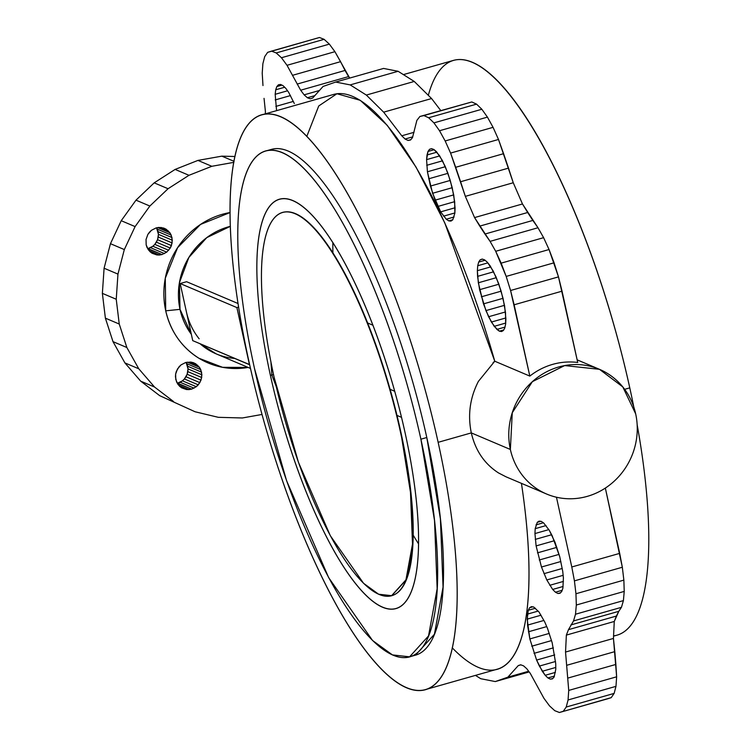 <?xml version="1.0" encoding="UTF-8"?>
<svg xmlns="http://www.w3.org/2000/svg" width="750" height="750" viewBox="0 0 750 750"><rect width="100%" height="100%" fill="white"/><g stroke="black" fill="none" stroke-linecap="round" stroke-linejoin="round"><path stroke-width="1.12" d="M121.228 220.706L110.456 243.684L104.091 268.219L102.375 293.363L105.384 318.15L112.987 341.634L124.903 362.906L140.681 381.15L159.694 395.663L195.094 411.769L218.316 417.319L242.334 417.975L261.994 414.459L242.334 417.975L218.316 417.319L195.094 411.769L159.694 395.663L195.094 411.769L159.694 395.663L140.681 381.15L154.537 387.028L173.559 401.541L154.537 387.028L140.681 381.15L124.903 362.906L138.769 368.784L154.537 387.028L138.769 368.784L124.903 362.906L112.987 341.634L126.853 347.512L138.769 368.784L126.853 347.512L112.987 341.634L105.384 318.15L119.241 324.037L126.853 347.512L119.241 324.037L105.384 318.15L102.375 293.363L116.241 299.25L119.241 324.037L116.241 299.25L102.375 293.363L104.091 268.219L117.956 274.106L116.241 299.25L117.956 274.106L104.091 268.219L110.456 243.684L124.322 249.572L117.956 274.106L124.322 249.572L110.456 243.684L121.228 220.706L135.994 200.166L121.228 220.706L135.094 226.594L121.228 220.706M235.031 156.506L221.85 156.15L197.953 160.406L175.116 169.425L154.191 182.85L135.994 200.166L149.859 206.044L135.094 226.594L124.322 249.572L135.094 226.594L149.859 206.044L135.994 200.166L154.191 182.85L168.056 188.728L149.859 206.044L168.056 188.728L154.191 182.85L175.116 169.425L188.981 175.303L168.056 188.728L188.981 175.303L175.116 169.425L197.953 160.406L211.819 166.294L188.981 175.303L211.819 166.294L197.953 160.406L221.85 156.15L234.056 161.325L221.85 156.15L235.031 156.506M186.141 362.409L188.025 368.925L187.153 374.278L184.406 378.966L182.447 380.831L177.328 383.316L191.597 389.128L189.019 389.587L186.441 389.513L181.613 387.816L179.569 386.25L176.588 381.994L175.444 376.8L175.631 374.091L176.316 371.447L179.062 366.759L181.022 364.894L185.738 362.475L190.894 362.091L193.397 362.691L195.712 363.788L199.462 367.312L200.747 369.609L201.891 374.803L201.019 380.156L198.272 384.844L196.312 386.709L191.597 389.128L177.731 383.241L180.188 382.275L194.053 388.153L180.188 382.275L182.447 380.831L196.312 386.709L182.447 380.831L184.406 378.966L198.272 384.844L184.406 378.966L185.991 376.753L199.856 382.631L185.991 376.753L187.153 374.278L201.019 380.156L187.153 374.278L187.838 371.634L201.703 377.512L187.838 371.634L188.025 368.925L201.891 374.803L188.025 368.925L187.697 366.253L201.562 372.141L187.697 366.253L186.881 363.731L200.747 369.609L186.881 363.731L186.141 362.409M156.553 227.831L158.438 234.347L157.566 239.7L154.819 244.388L152.859 246.244L147.741 248.737L162.009 254.55L159.431 255.009L156.844 254.934L152.025 253.238L149.981 251.672L147 247.416L146.175 244.884L146.034 239.512L147.881 234.394L149.475 232.181L151.434 230.316L156.15 227.897L158.719 227.438L163.809 228.112L166.125 229.209L169.875 232.734L171.159 235.031L172.303 240.225L171.431 245.578L170.269 248.053L166.716 252.131L162.009 254.55L148.144 248.663L150.6 247.697L164.466 253.575L150.6 247.697L152.859 246.244L166.716 252.131L152.859 246.244L154.819 244.388L168.675 250.266L154.819 244.388L156.403 242.175L170.269 248.053L156.403 242.175L157.566 239.7L171.431 245.578L157.566 239.7L158.25 237.056L172.116 242.934L158.25 237.056L158.438 234.347L172.303 240.225L158.438 234.347L158.109 231.675L171.975 237.562L158.109 231.675L157.294 229.153L171.159 235.031L157.294 229.153L156.553 227.831M233.869 162.356L211.819 166.294L233.869 162.356M180.6 387.037L186.441 389.513L180.6 387.037M178.641 385.181L189.019 389.587L178.641 385.181M187.369 362.184L199.462 367.312L187.369 362.184M190.022 362.062L197.766 365.353L190.022 362.062M192.759 362.541L195.712 363.788L192.759 362.541M151.013 252.459L156.844 254.934L151.013 252.459M149.053 250.603L159.431 255.009L149.053 250.603M157.781 227.606L169.875 232.734L157.781 227.606M160.425 227.484L168.178 230.775L160.425 227.484M163.172 227.953L166.125 229.209L163.172 227.953M147.881 234.394L146.034 239.512L146.175 244.884L148.284 249.703L152.025 253.238L156.844 254.934L162.009 254.55L166.716 252.131L170.269 248.053L172.116 242.934L171.975 237.562L169.875 232.734L166.125 229.209L161.306 227.513L156.15 227.897L151.434 230.316L147.881 234.394M181.613 387.816L186.441 389.513L191.597 389.128L196.312 386.709L199.856 382.631L201.703 377.512L201.562 372.141L199.462 367.312L195.712 363.788L190.894 362.091L185.738 362.475L181.022 364.894L177.478 368.972L175.631 374.091L175.772 379.462L177.872 384.281L181.613 387.816M230.137 212.522L200.541 224.428L177.6 247.669L165.281 278.231L165.722 310.828C170.588 331.528 181.659 347.334 198.956 358.266L222.6 367.322L248.138 367.434A79.237 74.409 -67 0 1 198.956 358.266A79.237 74.409 -67 0 1 165.722 310.828L180.009 309.347A67.725 63.6 113 0 0 191.334 334.294L180.009 309.347L165.722 310.828A79.237 74.409 -67 0 1 230.137 212.522M216.159 353.869L200.053 343.734A67.725 63.6 113 0 0 216.225 353.897L200.072 343.744A67.725 63.6 113 0 0 234.769 358.463M230.409 226.312A67.725 63.6 113 0 0 180.009 309.347L179.419 282.703L188.85 257.466L206.784 237.619L230.409 226.312A67.725 63.6 113 0 0 180.028 309.356A67.725 63.6 113 0 0 191.334 334.275L180.028 309.356A67.725 63.6 -67 0 1 230.409 226.322M624.656 389.325L629.784 387.863A298.791 81.9 74.1 0 1 633.816 407.109A298.791 81.9 -105.9 0 0 629.784 387.863L624.656 389.325M613.566 635.869A298.791 81.9 -105.9 0 0 637.163 424.762A298.791 81.9 74.1 0 1 616.922 635.184L613.556 636.141M403.397 74.616L453.581 60.356A298.791 81.9 74.1 0 1 629.784 387.863A298.791 81.9 -105.9 0 0 521.381 110.353A298.791 81.9 -105.9 0 0 428.316 95.334M546.572 494.016L505.959 476.784L498.497 472.922C484.462 463.866 475.397 450.525 471.309 432.9L510.366 449.466A67.725 63.6 113 0 0 546.572 494.016A67.725 63.6 113 0 0 613.669 481.669A67.725 63.6 113 0 0 635.672 413.859L622.781 386.897L599.466 369.309L564.666 365.578L532.378 381.656L512.269 412.725L510.366 449.466L471.309 432.9C467.606 414.938 469.969 397.781 478.378 381.403L494.766 361.219L529.819 376.088A67.725 63.6 -67 0 1 577.725 362.475L558.488 276.881L549.056 249.534L543.609 237.675L537.994 227.747L522.478 203.972L513.253 182.747L498.497 139.472L493.069 127.341L487.434 117.122L481.847 109.266L476.559 104.138L471.816 101.963L419.916 116.475L423.9 115.584L428.644 117.75L433.931 122.878L439.519 130.734L445.162 140.963L450.591 153.084L465.347 196.359L474.562 217.584L490.078 241.369L495.703 251.288L506.184 276.412L510.581 290.494L529.819 376.088L494.766 361.219L493.059 362.672M607.322 698.888L611.213 697.65L614.138 693.403L615.975 686.353L616.641 676.809L613.444 638.438L614.269 621.469L618.787 611.325L621.441 607.322L623.409 600.609L624.225 591.413L623.859 580.125L622.331 567.253L605.344 488.081L619.697 553.369L571.791 566.981L574.425 580.866L575.953 593.747L576.319 605.025L575.503 614.231L573.534 620.934L568.481 629.663L566.362 635.091L565.538 652.05L568.725 690.422L568.069 699.966L566.231 707.025L563.297 711.262L559.406 712.5L554.738 710.672L549.506 705.872L543.938 698.316L530.288 673.406L526.819 668.775L523.566 665.859L520.669 664.781L518.259 665.597L507.881 677.156L495.281 681.562L480.75 678.713L475.463 675.384L480.75 678.713L495.281 681.562L507.881 677.156L518.259 665.597L520.669 664.781L523.566 665.859L526.819 668.775L530.288 673.406L543.938 698.316L549.506 705.872L554.738 710.672L559.406 712.5L563.297 711.262L566.231 707.025L568.069 699.966L568.725 690.422L565.538 652.05L566.362 635.091L568.481 629.663L573.534 620.934L575.503 614.231L576.319 605.025L575.953 593.747L574.425 580.866L571.791 566.981L556.453 497.222L571.791 566.981L619.697 553.369L622.331 567.253L574.425 580.866L622.331 567.253L623.859 580.125L575.953 593.747L623.859 580.125L624.225 591.413L576.319 605.025L624.225 591.413L623.409 600.609L575.503 614.231L623.409 600.609L621.441 607.322L573.534 620.934L621.441 607.322L618.787 611.325L570.881 624.938L618.787 611.325L616.397 616.05L568.481 629.663L616.397 616.05L614.269 621.469L566.362 635.091L614.269 621.469L613.444 638.438L565.538 652.05L613.444 638.438L614.812 651.628L566.906 665.241L614.812 651.628L615.881 664.434L567.975 678.047L615.881 664.434L616.641 676.809L568.725 690.422L616.641 676.809L615.975 686.353L568.069 699.966L615.975 686.353L614.138 693.403L566.231 707.025L614.138 693.403L611.213 697.65L559.406 712.5L607.322 698.888M440.766 110.55L431.578 98.55L414.244 81.45L398.109 71.288L383.578 68.438L335.663 82.059L350.194 84.9L366.337 95.062L383.663 112.162L401.766 135.797L405.075 139.031L408.047 140.447L410.559 139.978L412.491 137.644L416.869 120.384L419.916 116.475L416.869 120.384L412.491 137.644L410.559 139.978L408.047 140.447L405.075 139.031L401.766 135.797L383.663 112.162L366.337 95.062L350.194 84.9L335.663 82.059L323.062 86.456L335.663 82.059L383.578 68.438L398.109 71.288L350.194 84.9L398.109 71.288L414.244 81.45L366.337 95.062L414.244 81.45L431.578 98.55L383.663 112.162L431.578 98.55L440.766 110.55M349.678 78.075L334.922 51.684L329.353 44.128L324.113 39.328L319.444 37.5L271.537 51.113L276.206 52.941L281.447 57.741L287.016 65.306L300.666 90.216L304.125 94.837L307.378 97.753L310.284 98.831L312.694 98.016L323.062 86.456L312.694 98.016L310.284 98.831L307.378 97.753L304.125 94.837L300.666 90.216L287.016 65.306L281.447 57.741L276.206 52.941L271.537 51.113L267.647 52.35L319.444 37.5L324.113 39.328L276.206 52.941L324.113 39.328L329.353 44.128L281.447 57.741L329.353 44.128L334.922 51.684L287.016 65.306L334.922 51.684L340.566 61.669L292.659 75.281L340.566 61.669L345.047 70.462L297.141 84.075L345.047 70.462L348.572 76.594L300.666 90.216L348.572 76.594L349.678 78.075M452.222 647.794A298.791 81.9 -105.9 0 0 521.438 483.347A298.791 81.9 74.1 0 1 497.147 669.225L425.278 689.644A298.791 81.9 -105.9 0 0 438.141 442.322L471.309 432.9C475.434 450.591 484.5 463.931 498.497 472.922M536.606 660.075L542.306 671.278L545.184 675.291L547.913 677.953L550.369 679.153L552.469 678.853L554.109 677.044L555.778 669.309L555.731 663.694L552.178 642.788L547.5 628.397L544.744 621.975L538.997 611.991L533.681 606.994L531.441 606.638L529.612 607.744L528.263 610.275L527.447 614.128L527.531 625.106L529.847 638.925L536.606 660.075L529.847 638.925L527.194 619.134L528.263 610.275L529.612 607.744L531.441 606.638L533.681 606.994L538.997 611.991L544.744 621.975L547.5 628.397L552.178 642.788L555.731 663.694L555.778 669.309L554.109 677.044L552.469 678.853L550.369 679.153L547.913 677.953L545.184 675.291L539.391 666.084L555.516 661.5L539.391 666.084L536.606 660.075L554.7 654.928L536.606 660.075M549.272 530.269L543.656 522.956L541.191 521.353L539.034 521.138L537.272 522.328L535.191 528.666L534.947 533.569L536.109 545.906L541.472 567.019L546.806 579.966L552.666 589.444L555.441 592.219L557.944 593.503L560.081 593.241L561.75 591.45L562.894 588.206L563.4 577.969L562.744 571.406L559.763 556.781L552.197 535.809L549.272 530.269L555 542.259L559.763 556.781L562.744 571.406L563.4 577.969L562.894 588.206L561.75 591.45L560.081 593.241L557.944 593.503L555.441 592.219L552.666 589.444L546.806 579.966L541.472 567.019L536.109 545.906L534.947 533.569L535.191 528.666L537.272 522.328L539.034 521.138L541.191 521.353L543.656 522.956L549.272 530.269M478.378 381.403C469.969 397.8 467.606 414.966 471.309 432.9L438.141 442.322A298.791 81.9 -105.9 0 0 261.938 114.816A298.791 81.9 -105.9 0 0 249.075 362.137A298.791 81.9 -105.9 0 0 425.278 689.644M243.169 336.131L245.053 342.966A67.725 63.6 -67 0 1 243.169 336.131L236.897 307.584L180.178 283.528L192.731 340.631L249.45 364.688L243.169 336.131L249.628 364.631L192.731 340.631L180.178 283.528L186.6 281.709L180.178 283.528L236.897 307.584L238.631 307.097L236.897 307.584L243.169 336.131A67.725 63.6 -67 0 1 241.678 325.144L243.169 336.131M199.153 338.803A67.725 63.6 -67 0 1 186.45 312.084C188.691 322.097 192.919 331.003 199.153 338.803M186.6 281.709L238.069 303.534L186.6 281.709M261.938 114.816L333.806 94.388A298.791 81.9 74.1 0 1 494.766 361.219L444.75 222.825L415.997 167.044L387.216 125.306L360.272 100.322L336.938 93.741L318.741 105.975L306.863 136.237M264.722 56.597L267.647 52.35L264.722 56.597L262.884 63.647L264.722 56.597M262.219 73.191L262.884 63.647L262.219 73.191L262.978 85.566L262.219 73.191M264.047 98.372L265.416 111.562L264.047 98.372M265.303 113.859L265.416 111.562L265.303 113.859M428.006 151.453L426.581 159.628L427.425 171.778L432.581 193.284L440.663 211.856L446.259 219.225L448.791 220.884L450.984 221.081L452.766 219.825L454.866 213.178L454.688 201.881L452.231 187.753L447.881 173.147L442.359 160.472L436.594 151.828L433.922 149.494L431.531 148.641L429.534 149.306L428.006 151.453L429.534 149.306L431.531 148.641L433.922 149.494L439.453 155.541L445.209 166.425L450.244 180.356L453.731 195.028L455.072 208.012L454.866 213.178L452.766 219.825L450.984 221.081L448.791 220.884L446.259 219.225L440.663 211.856L435.084 200.175L430.425 186.066L427.425 171.778L426.581 159.628L427.022 154.987L436.875 152.194L427.022 154.987L428.006 151.453L434.156 149.7L428.006 151.453M477.722 265.753L477.356 270.694L478.331 282.787L483.478 303.872L488.597 316.744L494.184 326.334L499.378 331.172L501.572 331.537L503.381 330.506L504.788 327.975L505.641 324.047L505.538 312.731L503.081 298.472L498.703 283.688L493.116 270.863L487.284 262.162L484.584 259.856L482.184 259.059L480.188 259.809L478.678 262.069L477.722 265.753L478.678 262.069L480.188 259.809L482.184 259.059L484.584 259.856L487.284 262.162L490.172 265.884L496.003 276.881L501.094 290.991L504.591 305.822L505.894 318.891L505.641 324.047L504.788 327.975L503.381 330.506L501.572 331.537L499.378 331.172L496.884 329.409L491.391 322.059L485.925 310.603L479.597 289.688L477.572 276.375L477.356 270.694L490.763 266.878L477.356 270.694L477.722 265.753L487.838 262.875L477.722 265.753M294.337 103.547L288.647 92.334L285.769 88.322L283.041 85.659L280.575 84.459L278.475 84.759L276.834 86.569L275.719 89.794L275.175 94.303L276.581 110.653L275.175 94.303L275.719 89.794L276.834 86.569L278.475 84.759L280.575 84.459L283.041 85.659L285.769 88.322L288.647 92.334L294.337 103.547M510.366 449.466A67.725 63.6 -67 0 1 558.797 366.956A67.725 63.6 -67 0 1 635.672 413.859A67.725 63.6 -67 0 1 587.25 496.369A67.725 63.6 -67 0 1 510.366 449.466M520.866 664.856L518.259 665.597L520.866 664.856M528.675 671.25L507.881 677.156L528.675 671.25M529.181 671.925L495.281 681.562L529.181 671.925M540.825 521.316L537.272 522.328L540.825 521.316M543.366 522.769L535.978 524.869L543.366 522.769M546.047 525.572L535.191 528.666L546.047 525.572M548.831 529.622L534.947 533.569L548.831 529.622M551.634 534.741L535.256 539.391L551.634 534.741M554.344 540.731L536.109 545.906L554.344 540.731M556.847 547.359L537.469 552.863L556.847 547.359M559.05 554.381L539.278 559.997L559.05 554.381M560.878 561.506L541.472 567.019L560.878 561.506M562.247 568.481L543.975 573.675L562.247 568.481M563.137 575.325L546.806 579.966L563.137 575.325M563.428 581.419L549.75 585.3L563.428 581.419M563.1 586.481L552.666 589.444L563.1 586.481M562.153 590.306L555.441 592.219L562.153 590.306M560.522 592.772L557.944 593.503L560.522 592.772M555.759 667.453L542.306 671.278L555.759 667.453M555.403 672.384L545.184 675.291L555.403 672.384M554.438 676.097L547.913 677.953L554.438 676.097M552.825 678.459L550.369 679.153L552.825 678.459M532.772 606.853L529.612 607.744L532.772 606.853M535.434 608.241L528.263 610.275L535.434 608.241M538.191 611.072L527.447 614.128L538.191 611.072M541.059 615.197L527.194 619.134L541.059 615.197M543.947 620.447L527.531 625.106L543.947 620.447M546.731 626.597L528.422 631.791L546.731 626.597M549.291 633.403L529.847 638.925L549.291 633.403M551.531 640.584L531.741 646.209L551.531 640.584M553.359 647.859L534.019 653.353L553.359 647.859M423.9 115.584L471.816 101.963L423.9 115.584L471.816 101.963L476.559 104.138L428.644 117.75L423.9 115.584M433.931 122.878L428.644 117.75L476.559 104.138L481.847 109.266L433.931 122.878L481.847 109.266L487.434 117.122L439.519 130.734L433.931 122.878M445.162 140.963L439.519 130.734L487.434 117.122L493.069 127.341L445.162 140.963L493.069 127.341L498.497 139.472L450.591 153.084L445.162 140.963M455.672 167.297L450.591 153.084L498.497 139.472L503.587 153.684L455.672 167.297L503.587 153.684L508.509 168.122L460.594 181.734L455.672 167.297M465.347 196.359L460.594 181.734L508.509 168.122L513.253 182.747L465.347 196.359L513.253 182.747L522.478 203.972L474.562 217.584L465.347 196.359M479.756 226.116L474.562 217.584L522.478 203.972L527.672 212.503L479.756 226.116L527.672 212.503L532.847 220.434L484.931 234.047L479.756 226.116M490.078 241.369L484.931 234.047L532.847 220.434L537.994 227.747L490.078 241.369L537.994 227.747L543.609 237.675L495.703 251.288L490.078 241.369M501.15 263.147L495.703 251.288L543.609 237.675L549.056 249.534L501.15 263.147L549.056 249.534L554.091 262.8L506.184 276.412L501.15 263.147M510.581 290.494L506.184 276.412L554.091 262.8L558.488 276.881L510.581 290.494L558.488 276.881L562.05 291.169L514.144 304.781L510.581 290.494M577.725 362.475A67.725 63.6 113 0 0 529.819 376.088L514.144 304.781L562.05 291.169L577.725 362.475M319.453 90.487L304.125 94.837L319.453 90.487M314.822 95.644L307.378 97.753L314.822 95.644M413.981 132.328L401.766 135.797L413.981 132.328M412.734 136.856L405.075 139.031L412.734 136.856M410.822 139.659L408.047 140.447L410.822 139.659M439.669 155.916L426.581 159.628L439.669 155.916M442.528 160.819L426.722 165.309L442.528 160.819M445.322 166.697L427.425 171.778L445.322 166.697M447.938 173.325L428.681 178.8L447.938 173.325M450.262 180.422L430.425 186.066L450.262 180.422M452.213 187.706L432.581 193.284L452.213 187.706M453.703 194.887L435.084 200.175L453.703 194.887M454.659 201.666L437.812 206.456L454.659 201.666M455.062 207.769L440.663 211.856L455.062 207.769M454.875 212.944L443.522 216.169L454.875 212.944M454.097 216.994L446.259 219.225L454.097 216.994M452.812 219.741L448.791 220.884L452.812 219.741M431.681 148.697L429.534 149.306L431.681 148.697M493.575 271.819L477.572 276.375L493.575 271.819M496.312 277.678L478.331 282.787L496.312 277.678M498.872 284.213L479.597 289.688L498.872 284.213M501.141 291.178L481.341 296.803L501.141 291.178M503.044 298.312L483.478 303.872L503.044 298.312M504.488 305.325L485.925 310.603L504.488 305.325M505.434 311.962L488.597 316.744L505.434 311.962M505.837 317.953L491.391 322.059L505.837 317.953M505.688 323.062L494.184 326.334L505.688 323.062M504.975 327.113L496.884 329.409L504.975 327.113M503.691 329.944L499.378 331.172L503.691 329.944M482.484 259.153L480.188 259.809L482.484 259.153M485.062 260.259L478.678 262.069L485.062 260.259M281.934 85.116L276.834 86.569L281.934 85.116M284.662 87.253L275.719 89.794L284.662 87.253M287.541 90.788L275.175 94.303L287.541 90.788M290.466 95.587L275.212 99.919L290.466 95.587M293.353 101.419L275.85 106.397L293.353 101.419M438.141 442.322A298.791 81.9 74.1 0 1 406.378 687.712A298.791 81.9 74.1 0 1 249.075 362.137A298.791 81.9 74.1 0 1 280.837 116.747A298.791 81.9 74.1 0 1 438.141 442.322M412.462 655.763A262.941 72.075 -105.9 0 0 426.797 437.512A262.941 72.075 -105.9 0 0 268.856 150.366M265.847 150.975L271.744 149.306A262.941 72.075 74.1 0 1 426.797 437.512L420.9 439.191A262.941 72.075 -105.9 0 0 265.847 150.975A262.941 72.075 -105.9 0 0 254.522 368.616L286.575 480.684L328.678 577.659L372.553 640.491L392.428 654.9L409.575 656.831L428.522 635.944L437.156 588.75L434.522 520.584L420.9 439.191L426.797 437.512L440.409 518.906L443.053 587.072L434.419 634.266L415.472 655.153L409.575 656.831M420.9 439.191A262.941 72.075 74.1 0 1 392.944 655.125A262.941 72.075 74.1 0 1 254.522 368.616A262.941 72.075 74.1 0 1 282.478 152.681A262.941 72.075 74.1 0 1 420.9 439.191M270.403 375.356A212.737 58.312 -105.9 0 0 382.406 607.172A212.737 58.312 -105.9 0 0 405.019 432.45A212.737 58.312 -105.9 0 0 293.025 200.634A212.737 58.312 -105.9 0 0 270.403 375.356L271.809 374.962L276.244 386.616L271.809 374.962L270.403 375.356A212.737 58.312 74.1 0 1 279.562 199.266A212.737 58.312 74.1 0 1 405.019 432.45A212.737 58.312 74.1 0 1 395.859 608.541A212.737 58.312 74.1 0 1 270.403 375.356M413.147 535.059A212.737 58.312 -105.9 0 0 418.481 543.778A212.737 58.312 74.1 0 1 413.147 535.059M270.966 362.053L271.809 374.962L273.544 374.597L271.809 374.962L270.966 362.053M332.859 242.456A212.737 58.312 -105.9 0 0 332.906 252.675A212.737 58.312 74.1 0 1 332.859 242.456M372.994 325.247L367.706 323.006L372.994 325.247M390.131 389.334L394.734 391.284L390.131 389.334M391.791 595.613A199.191 54.6 -105.9 0 0 400.547 430.688A199.191 54.6 -105.9 0 0 282.9 212.4A199.191 54.6 74.1 0 1 283.078 212.344A199.191 54.6 74.1 0 1 400.547 430.688L400.181 430.791A199.191 54.6 -105.9 0 0 282.712 212.447A199.191 54.6 -105.9 0 0 274.134 377.334L298.416 462.225L330.309 535.697L363.553 583.294L378.609 594.216L391.603 595.669L405.947 579.853L412.5 544.097L410.494 492.45L400.547 430.688L410.869 492.347L412.866 543.984L406.322 579.741L391.809 595.613M400.181 430.791A199.191 54.6 74.1 0 1 379.003 594.384A199.191 54.6 74.1 0 1 274.134 377.334A199.191 54.6 74.1 0 1 295.312 213.741A199.191 54.6 74.1 0 1 400.181 430.791M599.466 369.309L577.153 359.85M401.531 417.347L397.013 415.434M250.481 368.428L216.234 353.897"/></g></svg>
